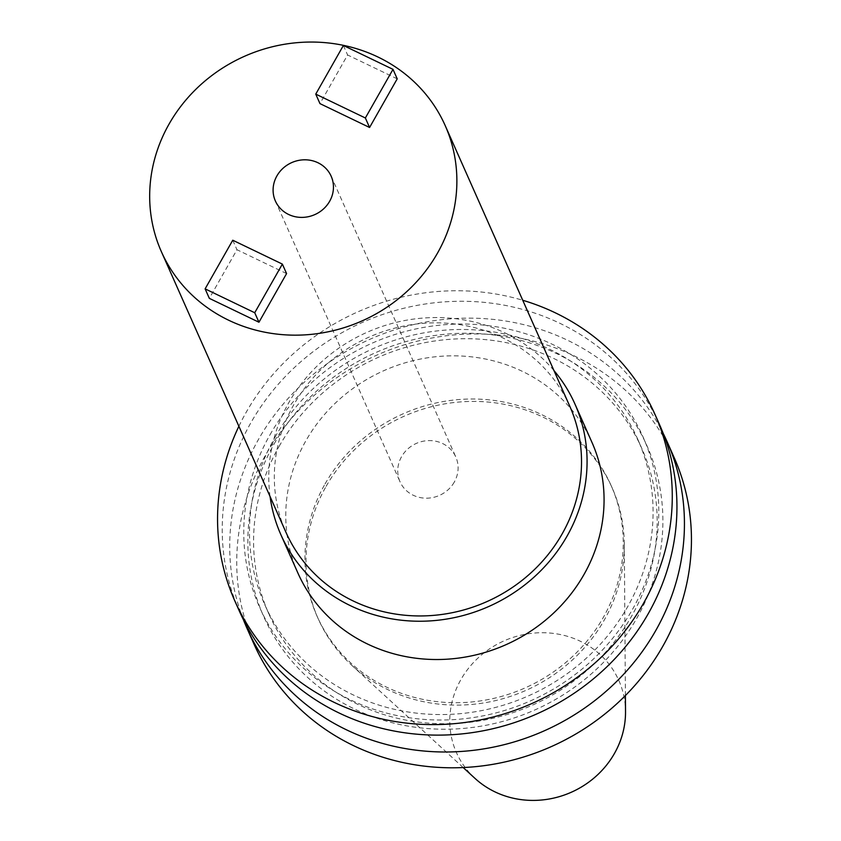 <?xml version="1.0" encoding="UTF-8"?>
<svg xmlns="http://www.w3.org/2000/svg" width="841" height="841" viewBox="0 0 841 841"><rect width="100%" height="100%" fill="white"/><g stroke="black" fill="none" stroke-linecap="round" stroke-linejoin="round"><path stroke-width="0.63" stroke-dasharray="4.21 3.15" d="M454.287 482.082A30.518 28.447 156.1 0 1 426.177 498.187A30.518 28.447 156.1 0 1 400.032 481.777A30.518 28.447 156.1 0 1 401.556 456.705A30.518 28.447 156.1 0 1 429.667 440.589A30.518 28.447 156.1 0 1 455.811 457.01A30.518 28.447 156.1 0 1 454.287 482.082M569.851 406.392A155.28 144.778 -23.9 0 0 436.805 322.839A155.28 144.778 -23.9 0 0 293.73 404.826A155.28 144.778 -23.9 0 0 285.993 532.395M325.046 483.964A160.894 150.003 156.1 0 1 473.294 399.012A160.894 150.003 156.1 0 1 611.144 485.583A160.894 150.003 156.1 0 1 603.134 617.767A160.894 150.003 156.1 0 1 454.886 702.719A160.894 150.003 156.1 0 1 317.036 616.148A160.894 150.003 156.1 0 1 325.046 483.964M326.108 486.361A160.894 150.003 156.1 0 1 474.356 401.409A160.894 150.003 156.1 0 1 612.206 487.98A160.894 150.003 156.1 0 1 624.306 544.316A160.894 150.003 156.1 0 1 604.195 620.153A160.894 150.003 156.1 0 1 351.769 665.294A160.894 150.003 156.1 0 1 318.098 618.534A160.894 150.003 156.1 0 1 326.108 486.361M243.448 619.796A229.845 214.297 156.1 0 1 258.45 439.496A229.845 214.297 156.1 0 1 465.336 318.161A229.845 214.297 156.1 0 1 663.213 433.451M254.014 644.122A229.845 214.297 156.1 0 1 265.462 455.296A229.845 214.297 156.1 0 1 477.246 333.94A229.845 214.297 156.1 0 1 674.167 457.609M274.082 444.006A209.787 195.596 156.1 0 1 556.353 353.483A209.787 195.596 156.1 0 1 636.669 618.461A209.787 195.596 156.1 0 1 354.397 708.984A209.787 195.596 156.1 0 1 274.082 444.006M274.986 437.194A204.006 190.203 156.1 0 1 462.96 329.483A204.006 190.203 156.1 0 1 637.741 439.244A204.006 190.203 156.1 0 1 627.586 606.845A204.006 190.203 156.1 0 1 439.612 714.556A204.006 190.203 156.1 0 1 264.831 604.795A204.006 190.203 156.1 0 1 274.986 437.194M279.075 446.413A204.006 190.203 156.1 0 1 467.049 338.702A204.006 190.203 156.1 0 1 641.83 448.463A204.006 190.203 156.1 0 1 631.675 616.054A204.006 190.203 156.1 0 1 443.701 723.765A204.006 190.203 156.1 0 1 268.92 614.004A204.006 190.203 156.1 0 1 279.075 446.413M269.993 434.797A209.787 195.596 156.1 0 1 552.264 344.274A209.787 195.596 156.1 0 1 632.579 609.252A209.787 195.596 156.1 0 1 350.308 699.775A209.787 195.596 156.1 0 1 269.993 434.797M239.506 611.449A229.845 214.297 156.1 0 1 250.954 422.624A229.845 214.297 156.1 0 1 462.739 301.267A229.845 214.297 156.1 0 1 659.67 424.936M238.886 426.271A229.845 214.297 156.1 0 1 246.287 412.111A229.845 214.297 156.1 0 1 522.745 300.269M270.066 496.505A160.894 150.003 156.1 0 1 288.884 402.492A160.894 150.003 156.1 0 1 553.914 370.503M297.861 572.952A160.894 150.003 156.1 0 1 305.882 440.779A160.894 150.003 156.1 0 1 454.129 355.827A160.894 150.003 156.1 0 1 591.969 442.398M475.039 778.43A88.841 82.828 156.1 0 1 460.879 679.623A88.841 82.828 156.1 0 1 559.444 634.366A88.841 82.828 156.1 0 1 625.525 711.623M397.215 78.844L347.596 54.98L319.969 103.622M286.581 273.588L236.973 249.724L209.335 298.366M343.38 45.477L347.596 54.98M232.757 240.221L236.973 249.724M275.385 200.988L400.032 481.777M611.144 485.583L612.206 487.98M637.741 439.244L641.83 448.463M625.41 695.528L624.306 544.316M463.181 767.549L351.769 665.294M264.831 604.795L268.92 614.004M317.036 616.148L318.098 618.534M331.165 176.221L455.811 457.01"/><path stroke-width="1.26" d="M329.64 201.293A30.518 28.447 156.1 0 1 301.53 217.399A30.518 28.447 156.1 0 1 275.385 200.988A30.518 28.447 156.1 0 1 276.91 175.916A30.518 28.447 156.1 0 1 305.02 159.801A30.518 28.447 156.1 0 1 331.165 176.221A30.518 28.447 156.1 0 1 329.64 201.293M169.083 124.037A155.28 144.778 156.1 0 1 312.158 42.05A155.28 144.778 156.1 0 1 445.204 125.603A155.28 144.778 156.1 0 1 437.467 253.173A155.28 144.778 156.1 0 1 294.392 335.16A155.28 144.778 156.1 0 1 161.346 251.606A155.28 144.778 156.1 0 1 169.083 124.037M161.346 251.606L285.993 532.395A155.28 144.778 -23.9 0 0 419.039 615.948A155.28 144.778 -23.9 0 0 562.114 533.961A155.28 144.778 -23.9 0 0 569.851 406.392L445.204 125.603M663.213 433.451A229.845 214.297 156.1 0 1 667.155 441.798A229.845 214.297 156.1 0 1 655.707 630.624A229.845 214.297 156.1 0 1 443.922 751.991A229.845 214.297 156.1 0 1 246.991 628.322A229.845 214.297 156.1 0 1 243.448 619.796M667.155 441.798L674.167 457.609A229.845 214.297 156.1 0 1 662.719 646.435A229.845 214.297 156.1 0 1 450.934 767.791A229.845 214.297 156.1 0 1 254.014 644.122L246.991 628.322M522.745 300.269A229.845 214.297 156.1 0 1 654.992 414.413L659.67 424.936A229.845 214.297 156.1 0 1 648.211 613.762A229.845 214.297 156.1 0 1 436.437 735.118A229.845 214.297 156.1 0 1 239.506 611.449L234.839 600.937A229.845 214.297 156.1 0 1 238.886 426.271M654.992 414.413A229.845 214.297 156.1 0 1 643.544 603.249A229.845 214.297 156.1 0 1 431.769 724.606A229.845 214.297 156.1 0 1 234.839 600.937M553.914 370.503A160.894 150.003 156.1 0 1 574.981 404.111A160.894 150.003 156.1 0 1 566.96 536.285A160.894 150.003 156.1 0 1 418.713 621.236A160.894 150.003 156.1 0 1 280.873 534.676A160.894 150.003 156.1 0 1 270.066 496.505M574.981 404.111L591.969 442.398A160.894 150.003 156.1 0 1 583.959 574.571A160.894 150.003 156.1 0 1 435.712 659.523A160.894 150.003 156.1 0 1 297.861 572.952L280.873 534.676M625.41 695.528L625.525 711.623A88.841 82.828 156.1 0 1 614.424 753.504A88.841 82.828 156.1 0 1 475.039 778.43L463.181 767.549M369.577 127.485L397.215 78.844L392.999 69.351L343.38 45.477L315.753 94.118L319.969 103.622L369.577 127.485L365.362 117.982L392.999 69.351M258.954 322.229L286.581 273.588L282.366 264.095L232.757 240.221L205.12 288.862L209.335 298.366L258.954 322.229L254.728 312.736L282.366 264.095M315.753 94.118L365.362 117.982M205.12 288.862L254.728 312.736"/></g></svg>
